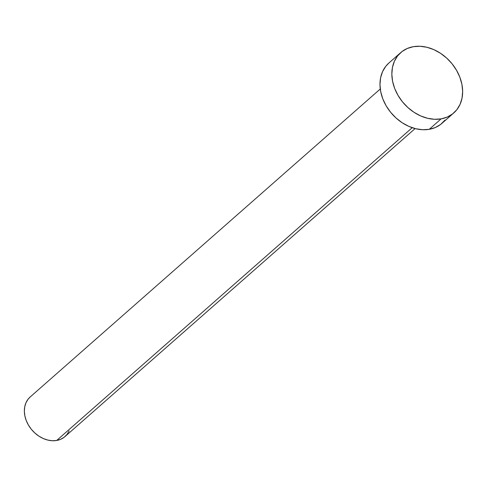 <?xml version="1.0" encoding="UTF-8"?>
<svg xmlns="http://www.w3.org/2000/svg" width="487" height="487" viewBox="0 0 487 487"><rect width="100%" height="100%" fill="white"/><g stroke="black" fill="none" stroke-linecap="round" stroke-linejoin="round"><path stroke-width="0.73" d="M380.28 88.981L30.17 396.978A26.365 20.491 48.7 0 0 28.739 425.601A26.365 20.491 48.7 0 0 56.681 440.467L412.209 127.697L56.681 440.467A26.365 20.491 48.7 0 0 65.002 436.565L415.107 128.574M441.1 118.883A40.178 31.223 -131.3 0 1 398.524 96.237A40.178 31.223 -131.3 0 1 400.71 52.614A40.178 31.223 -131.3 0 1 413.384 46.673A40.178 31.223 -131.3 0 1 455.966 69.318A40.178 31.223 -131.3 0 1 453.781 112.941A40.178 31.223 -131.3 0 1 441.1 118.883L429.242 129.317L441.1 118.883L434.483 119.285L427.58 118.286L420.665 115.924L414.005 112.284L407.85 107.517L402.445 101.795L397.989 95.342L394.659 88.403L392.583 81.256L391.84 74.158L392.455 67.401L394.403 61.228L397.617 55.883L401.97 51.573L407.296 48.469L413.384 46.673L420.007 46.271L426.91 47.269L433.82 49.631L440.485 53.272L446.634 58.038L452.046 63.76L456.496 70.213L459.825 77.153L461.901 84.3L462.65 91.398L462.035 98.155L460.081 104.328L456.867 109.672L452.514 113.982L447.194 117.093L441.1 118.883M400.71 52.614L388.845 63.048A40.178 31.223 48.7 0 0 386.66 106.671A40.178 31.223 48.7 0 0 429.242 129.317A40.178 31.223 48.7 0 0 441.916 123.381L453.781 112.941M445.002 120.106L440.65 124.416L435.329 127.527L429.242 129.317L422.619 129.725L415.715 128.726L408.8 126.358L402.14 122.724L395.986 117.951L390.58 112.229L386.13 105.776L382.8 98.843L380.718 91.69L379.976 84.598L380.591 77.835L382.538 71.668L385.753 66.323L388.93 62.975M69.136 430.916L67.029 434.422L64.168 437.247L60.674 439.286L56.681 440.467L52.334 440.729L47.805 440.071L43.27 438.525L38.899 436.139L34.857 433.004L31.308 429.248L28.386 425.017L26.201 420.464L24.837 415.77L24.35 411.119L24.752 406.682L26.036 402.627L28.143 399.121L30.224 396.929"/></g></svg>
